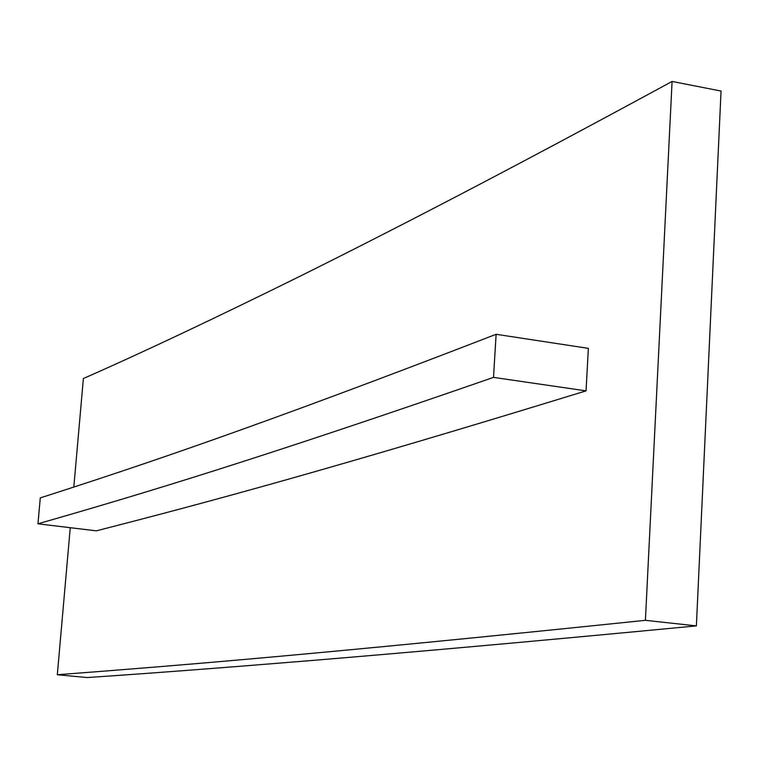 <?xml version="1.0" encoding="UTF-8"?>
<svg xmlns="http://www.w3.org/2000/svg" width="759" height="759" viewBox="0 0 759 759"><rect width="100%" height="100%" fill="white"/><g stroke="black" fill="none" stroke-linecap="round" stroke-linejoin="round"><path stroke-width="1.14" d="M493.511 377.384L496.12 334.292C259.939 425.628 142.597 465.087 40.284 497.895L37.95 523.795C140.14 494.536 257.263 459.328 493.511 377.384L586.052 390.866C331.873 468.939 205.774 502.8 96.298 530.845L37.95 523.795M496.12 334.292L588.358 348.362L586.052 390.866M70.255 527.695L57.314 674.751C181.249 665.254 313.552 654.704 645.406 620.321L672.085 81.45C504.659 172.388 393.949 229.455 302.272 275.128C214.171 318.666 141.202 353.134 83.376 378.523L73.822 487.126M645.406 620.321L696.382 625.89C520.74 642.617 406.283 652.655 311.712 660.501C220.983 667.929 146.145 673.612 87.209 677.55L57.314 674.751M672.085 81.45L721.05 91.052L696.382 625.89"/></g></svg>
